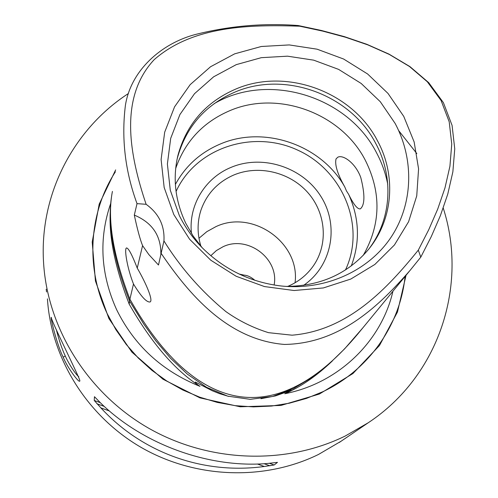 <?xml version="1.0" encoding="UTF-8"?>
<svg xmlns="http://www.w3.org/2000/svg" width="498" height="498" viewBox="0 0 498 498"><rect width="100%" height="100%" fill="white"/><g stroke="black" fill="none" stroke-linecap="round" stroke-linejoin="round"><path stroke-width="0.75" d="M239.165 274.043L244.045 275.12C247.531 275.35 251.148 277.087 254.883 280.318M210.81 255.717L216.387 250.569L223.011 246.753C247.481 234.844 279.334 258.593 274.118 285.018M63.246 357.253C67.317 367.68 80.34 385.116 79.829 380.522C79.668 377.77 49.545 317.4 51.437 317.643C49.57 314.151 56.76 344.803 63.246 357.253L65.244 355.908C61.97 348.974 59.001 340.227 56.336 329.67M78.777 376.7C75.447 374.415 67.709 361.953 65.244 355.908M128.447 93.493C73.629 129.088 39.074 194.494 43.594 263.069C47.627 328.531 87.592 392.966 148.18 427.938C208.849 462.748 285.503 465.3 345.226 436.03L368.184 422.796C439.441 375.772 468.132 284.788 443.232 208.064M416.826 153.571L398.674 130.625M47.435 298.844C51.126 358.155 87.007 416.135 141.32 447.515C195.72 478.74 264.531 480.95 318.508 454.45L341.142 441.191M46.208 289.182L46.538 291.953M267.999 463.433L277.486 462.356L274.174 464.983L264.307 466.489C203.445 474.75 142.521 453.055 100.907 407.924L94.24 400.467L94.458 396.707L101.293 403.66C144.078 445.075 210.156 468.643 267.999 463.433M363.229 255.381C380.777 224.561 381.524 192.963 365.47 160.574C341.516 113.295 278.264 89.839 229.889 110.637C203.203 122.054 185.131 141.339 175.676 168.486M179.336 215.553L170.279 190.205L167.384 164.016L170.696 138.351L179.934 114.521L194.519 93.686L213.63 76.81L236.27 64.634L261.301 57.675L287.514 56.174L313.696 60.158L338.628 69.396L361.181 83.465L380.298 101.723L395.076 123.348C414.622 159.808 413.259 204.946 390.152 238.579C366.982 272.12 323.121 291.249 278.93 285.721C249.342 281.625 223.926 269.119 202.68 248.203C193.037 238.436 185.256 227.555 179.336 215.553M403.76 116.401L414.143 141.949L418.575 168.872L416.739 195.895L408.597 221.703L394.441 244.972L374.857 264.457L350.766 279.067L323.364 287.944L294.081 290.515L264.482 286.568L236.195 276.284L210.772 260.205L189.595 239.227L173.796 214.526L164.159 187.472L161.109 159.534L164.682 132.188L174.574 106.821L190.155 84.666L210.548 66.744L234.67 53.84L261.332 46.482L289.238 44.926L317.095 49.19L343.632 59.032L367.63 73.997L387.998 93.412L403.76 116.401M285.914 286.412C320.289 286.219 347.865 273.832 368.632 249.261C393.283 219.238 396.327 175.501 377.602 141.021C352.516 91.9 286.636 67.423 236.251 88.862C206.023 101.804 186.582 123.99 177.923 155.413C172.538 178.359 175.178 201.024 185.835 223.409L193.118 235.996L202.107 247.618M176.927 159.983L177.356 158.14C185.966 126.878 205.301 104.804 235.361 91.912C285.46 70.56 350.978 94.9 375.903 143.76C393.962 177.114 391.683 219.176 368.894 248.938M303.587 285.354C332.141 265.876 339.449 225.538 320.886 196.411C302.647 167.104 262.353 154.044 230.91 167.44C205.089 177.998 188.319 205.4 191.462 233.45M200.931 246.267C197.158 234.072 197.152 222.077 200.912 210.287C206.645 193.934 217.539 182.206 233.581 175.097C258.294 164.608 289.537 171.972 307.664 192.396C325.866 212.752 328.599 243.802 313.491 265.683C307.017 274.958 298.42 281.874 287.707 286.431M176.062 191.493C195.932 147.632 253.301 129.119 298.059 150.29C343.134 170.789 366.03 226.484 345.475 269.953M295.059 282.764C300.356 242.843 252.523 209.129 215.889 226.652L206.838 231.651L198.963 238.281M351.283 265.926C360.253 241.966 359.382 218.13 348.681 194.419L346.44 190.871L344.765 186.924C321.254 144.812 264.027 124.998 220.104 144.103C200.445 152.469 185.536 165.915 175.371 184.447M348.681 194.419C353.705 204.697 357.614 209.502 360.409 208.836C364.934 204.84 365.059 194.407 360.776 177.531C355.659 163.269 343.24 154.424 337.862 157.175L336.063 158.868C334.581 164.626 337.482 173.983 344.765 186.924M133.489 284.022C127.121 267.912 124.139 248.832 126.461 247.942C128.409 247.898 132.001 254.621 137.249 268.117C146.25 283.586 153.508 300.842 150.016 301.975C146.58 302.448 141.071 296.466 133.489 284.022L129.499 300.91L143.854 324.198L155.893 340.956L170.584 358.299L187.528 374.253L206.608 387.338L227.735 396.153L250.183 399.334L272.512 396.489L293.471 388.583L312.514 377.123L329.664 363.397L344.641 348.818L362.756 327.958M137.249 268.117L142.571 245.614C140.05 239.345 137.299 229.167 134.311 215.086L137.018 203.626M146.119 204.298C129.829 155.942 118.449 98.006 154.125 59.716C192.857 25.628 249.903 24.527 299.759 26.195L298.221 25.535C263.928 22.914 229.721 25.884 195.596 34.437C161.713 43.289 130.881 70.094 125.396 105.42C121.288 138.625 125.166 171.368 137.018 203.638L146.119 204.298C158.862 213.511 164.801 225.712 163.942 240.901L158.482 265.017L148.821 254.553L142.571 245.614M160.873 254.739C161.221 235.89 152.369 222.674 134.311 215.086M299.759 26.195L322.772 31.119L345.481 37.232L367.742 44.851L389.262 54.413L409.481 66.495L427.328 81.765L441.079 100.49L449.202 121.78L451.748 144.053L449.931 166.239L444.963 187.951L437.698 209.129L428.691 229.827L418.314 250.127C387.612 288.006 348.407 330.529 292.052 335.185L268.49 332.664C253.171 327.889 238.947 320.855 225.831 311.549C201.08 291.069 180.45 267.519 163.942 240.901M161.178 253.407C188.618 293.776 227.325 339.879 284.458 344.442C340.8 343.614 379.899 304.907 409.941 270.545L420.791 257.13L431.256 236.643L440.369 215.684L447.764 194.12L452.863 171.854L454.749 148.84L452.072 125.378L443.394 102.632L428.71 82.649L409.929 66.601L388.982 54.108L366.951 44.347L344.342 36.628L321.391 30.471L298.221 25.535M418.314 250.127L420.791 257.13M110.207 213.051C109.037 237.776 115.355 268.117 129.163 304.073L129.611 301.109M228.7 396.42L219.394 393.594L212.216 390.731L195.39 382.028C194.899 382.464 196.424 383.908 199.978 386.355C161.993 370.991 134.205 345.413 116.6 309.619C100.571 274.031 98.604 238.635 110.705 203.433M392.922 291.249C381.536 341.255 338.708 383.248 284.775 393.737L291.243 390.308L275.525 395.885L260.958 398.693M284.775 393.737C300.587 387.008 316.429 376.096 332.303 361M129.163 304.073C151.504 343.116 175.109 370.543 199.978 386.355M111.564 196.592C105.128 237.347 123.765 285.815 129.499 300.91M406.051 275.282L397.46 312.041L379.451 345.55L352.92 373.55L319.386 394.036L280.953 405.44L240.185 406.791L199.897 397.858L162.933 379.196L131.902 352.123L108.906 318.589L95.442 281.003L92.211 241.984L99.195 204.149L115.661 169.899M264.307 466.489L257.385 464.012M109.367 410.956L100.907 407.924M214.04 103.733C268.36 71.656 347.984 96.17 376.7 153.079C381.96 163.008 385.645 173.422 387.755 184.31M112.411 191.406C107.07 218.971 112.897 254.901 129.903 299.205C197.289 418.171 279.011 428.566 358.236 333.461L358.404 333.255M405.092 276.44C400.218 324.727 369.086 369.84 322.829 391.721L306.469 398.406L289.307 403.212L271.566 406.057L253.482 406.885L235.311 405.671L217.302 402.421L199.71 397.174L182.778 389.996L166.755 380.995L151.853 370.294L138.288 358.043L126.237 344.429L115.866 329.632L107.3 313.877C85.121 267.37 89.042 212.403 115.368 171.841M269.916 465.798L264.096 463.713M104.225 406.399L96.961 403.797M274.174 464.983L269.406 463.277M100.297 402.639L94.24 400.467M339.281 442.461L368.184 422.796M177.356 158.14L177.923 155.413M199.916 213.698L200.912 210.287M358.236 333.461L409.823 270.682M357.141 334.793L358.367 333.299"/></g></svg>
